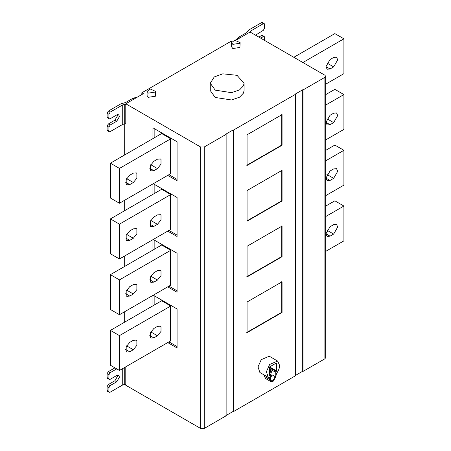 <?xml version="1.0" encoding="UTF-8"?>
<svg xmlns="http://www.w3.org/2000/svg" width="451" height="451" viewBox="0 0 451 451"><rect width="100%" height="100%" fill="white"/><g stroke="black" fill="none" stroke-linecap="round" stroke-linejoin="round"><path stroke-width="0.68" d="M246.77 332.483L281.762 312.278L281.762 281.627M282.061 312.453L247.069 332.658L247.069 302.001L282.061 281.802L282.061 312.453L281.762 312.278M269.303 370.017L269.574 368.817L275.245 372.086L276.604 370.959L276.604 363.224L276.3 363.049L269.602 366.917L269.303 375.17L270.662 374.736L269.303 373.952M269.303 375.17L269.602 375.345L269.303 375.17M276.604 363.224L276.3 363.049L276.604 363.224M270.662 377.972L271.987 374.804L271.987 371.951L271.384 370.902L269.574 369.859M275.245 372.086L275.245 376.686L272.951 380.655L271.333 380.819L270.662 379.336L270.662 374.736M270.662 375.159L270.397 374.212L269.788 374.234M269.675 377.803L270.025 378.586L264.574 375.198M264.596 375.452L264.596 376.562L265.453 378.462L270.882 381.597L272.376 381.659L273.531 380.988L275.877 376.32L276.452 373.693C278.617 370.564 279.665 367.79 279.592 365.366L277.647 361.071L269.636 364.476L266.406 371.737L268.26 377.324L269.456 377.729M270.025 378.586L270.025 379.703L270.882 381.597M268.26 377.324L259.872 372.487L258.017 366.894L261.247 359.633L269.258 356.228L277.647 361.071M246.77 165.28L281.762 145.075L281.762 114.419M282.061 145.25L247.069 165.455L247.069 134.798L282.061 114.593L282.061 145.25L281.762 145.075M246.77 221.013L281.762 200.808L281.762 170.157M282.061 200.983L247.069 221.187L247.069 190.536L282.061 170.331L282.061 200.983L281.762 200.808M246.77 276.751L281.762 256.546L281.762 225.889M282.061 256.72L247.069 276.92L247.069 246.269L282.061 226.064L282.061 256.72L281.762 256.546M333.65 224.671L336.531 224.389L337.72 227.022L333.65 234.075L330.031 236.166L327.15 236.454L325.955 233.815L330.031 226.763L333.65 224.671M325.65 251.41L343.904 240.868L343.904 206.034L325.65 216.576M325.65 206.124L334.856 200.813L343.904 206.034M333.65 57.469L336.531 57.181L337.72 59.82L333.65 66.872L330.031 68.964L327.15 69.251L325.955 66.613L330.031 59.56L333.65 57.469M325.65 84.207L343.904 73.665L343.904 38.831L302.88 62.52M293.827 57.294L334.856 33.605L343.904 38.831M333.65 113.201L336.531 112.919L337.72 115.552L333.65 122.61L330.031 124.696L327.15 124.983L325.955 122.345L330.031 115.293L333.65 113.201M325.65 139.94L343.904 129.403L343.904 94.569L325.65 105.106M325.65 94.659L334.856 89.343L343.904 94.569M333.65 168.939L336.531 168.651L337.72 171.29L333.65 178.342L330.031 180.434L327.15 180.716L325.955 178.083L330.031 171.025L333.65 168.939M325.65 195.678L343.904 185.135L343.904 150.301L325.65 160.844M325.65 150.392L334.856 145.075L343.904 150.301M108.905 391.524L109.26 392.308L107.445 391.265L107.096 390.481L108.905 391.524L108.905 387.697L107.096 386.648L108.302 384.562L114.937 380.729L117.655 376.027L117.536 375.181M107.096 390.481L107.096 386.648M109.26 379.421L107.445 378.372L107.096 377.594L108.905 378.637L109.26 379.421L110.112 379.336L116.747 375.503L118.669 375.311L119.464 377.07L116.747 381.772L110.112 385.605L108.905 387.697M107.096 377.594L107.096 373.761L108.302 371.669L114.937 367.841M108.905 378.637L108.905 374.804L107.096 373.761M116.747 368.884L110.112 372.718L108.905 374.804M109.26 392.308L110.112 392.223L122.728 384.94L122.728 368.568M153.853 337.884L150.882 338.109L150.324 337.568L150.324 332.866L153.853 328.475L157.472 326.389L160.443 326.158L161.001 326.699L161.001 331.406L157.472 335.792L153.853 337.884L149.783 335.533M129.719 351.814L126.748 352.045L126.19 351.498L126.19 346.796L129.719 342.41L133.338 340.319L136.309 340.088L136.867 340.635L136.867 345.336L133.338 349.722L129.719 351.814L125.649 349.463M119.464 335.617L119.464 370.451L110.41 365.225L110.41 330.391L161.65 300.761L170.732 306.003L170.168 306.342L119.464 335.617L110.41 330.391M119.464 370.451L170.168 341.176L170.168 306.342M170.732 306.003L170.732 340.838L170.168 341.176M152.945 295.039L177.08 308.969L177.08 347.986L167.733 342.585M168.939 341.886L177.08 346.588M154.157 295.732L154.157 305.135M152.945 305.834L152.945 295.382M153.853 170.675L150.882 170.906L150.324 170.365L150.324 165.658L153.853 161.272L157.472 159.18L160.443 158.955L161.001 159.496L161.001 164.198L157.472 168.589L153.853 170.675L149.783 168.324M129.719 184.611L126.748 184.842L126.19 184.296L126.19 179.594L129.719 175.208L133.338 173.116L136.309 172.885L136.867 173.432L136.867 178.134L133.338 182.52L129.719 184.611L125.649 182.26M119.464 168.415L119.464 203.249L110.41 198.023L110.41 163.189L161.65 133.552L170.732 138.795L170.168 139.139L119.464 168.415L110.41 163.189M119.464 203.249L170.168 173.973L170.168 139.139M170.732 138.795L170.732 173.629L170.168 173.973M152.945 138.632L152.945 127.83L177.08 141.766L177.08 180.778L167.733 175.383M168.939 174.684L177.08 179.385M154.157 128.529L154.157 137.933M153.853 226.413L150.882 226.644L150.324 226.098L150.324 221.396L153.853 217.01L157.472 214.918L160.443 214.687L161.001 215.234L161.001 219.936L157.472 224.322L153.853 226.413L149.783 224.062M129.719 240.344L126.748 240.575L126.19 240.033L126.19 235.326L129.719 230.94L133.338 228.849L136.309 228.623L136.867 229.164L136.867 233.866L133.338 238.258L129.719 240.344L125.649 237.993M119.464 224.147L119.464 258.981L110.41 253.755L110.41 218.921L161.65 189.29L170.732 194.533L170.168 194.871L119.464 224.147L110.41 218.921M119.464 258.981L170.168 229.706L170.168 194.871M170.732 194.533L170.732 229.367L170.168 229.706M152.945 183.568L177.08 197.499L177.08 236.516L167.733 231.115M168.939 230.416L177.08 235.123M154.157 184.262L154.157 193.671M152.945 194.364L152.945 183.912M153.853 282.146L150.882 282.377L150.324 281.83L150.324 277.128L153.853 272.742L157.472 270.651L160.443 270.42L161.001 270.966L161.001 275.668L157.472 280.054L153.853 282.146L149.783 279.795M129.719 296.082L126.748 296.313L126.19 295.766L126.19 291.064L129.719 286.673L133.338 284.587L136.309 284.355L136.867 284.902L136.867 289.604L133.338 293.99L129.719 296.082L125.649 293.731M119.464 279.885L119.464 314.719L110.41 309.493L110.41 274.659L161.65 245.023L170.732 250.266L170.168 250.609L119.464 279.885L110.41 274.659M119.464 314.719L170.168 285.444L170.168 250.609M170.732 250.266L170.732 285.1L170.168 285.444M152.945 239.301L177.08 253.236L177.08 292.248L167.733 286.847M168.939 286.154L177.08 290.856M154.157 240L154.157 249.403M152.945 250.102L152.945 239.65M148.345 93.126L147.094 91.384L150.256 89.005L155.629 91.384L155.482 92.021L148.345 93.126M155.629 91.384L155.482 96.204L148.345 97.309L147.094 95.567L147.094 91.384M232.812 44.361L231.56 42.619L234.723 40.24L240.095 42.619L239.949 43.257L232.812 44.361M240.095 42.619L239.949 47.434L232.812 48.539L231.56 46.797L231.56 42.619M215.212 90.144L210.267 83.243L214.242 76.958L222.788 73.823L237.012 75.323L244.053 83.243L243.478 85.769L239.554 89.873L231.532 92.669L215.212 90.144M244.053 83.243L244.053 90.561L243.478 93.086L239.554 97.185L231.532 99.981L215.212 97.455L210.267 90.561L210.267 83.243M108.905 130.965L109.26 131.748L107.445 130.705L107.096 129.922L108.905 130.965L108.905 127.137L107.096 126.088L108.302 124.002L114.937 120.169L117.655 115.467L117.536 114.622M107.096 129.922L107.096 126.088M109.26 118.861L107.445 117.812L107.096 117.034L108.905 118.077L109.26 118.861L110.112 118.776L116.747 114.943L118.669 114.751L119.464 116.51L116.747 121.212L110.112 125.045L108.905 127.137M107.096 117.034L107.096 113.201L108.302 111.109L120.919 103.826L125.536 102.552L133.039 98.222L137.386 97.106M108.905 118.077L108.905 114.25L107.096 113.201M109.26 131.748L110.112 131.664L122.728 124.38L122.728 104.874L110.112 112.158L108.905 114.25M122.728 104.874L125.795 104.215M125.795 123.721L122.728 124.38M141.845 94.53L141.845 92.788L143.356 93.661L125.795 103.798L125.795 124.07L125.361 123.816M231.825 41.768L231.019 41.306L141.845 92.788M250.745 32.421L250.745 30.961L263.361 23.677L264.213 23.593L262.403 22.55L261.552 22.635L248.935 29.918L246.725 32.585L239.227 36.914L235.416 40.167M264.568 40.398L264.568 37.264L264.213 36.486L263.361 36.57L261.552 35.522L258.835 37.089M264.213 36.486L262.403 35.437L261.552 35.522M260.644 38.138L263.361 36.57M264.213 23.593L264.568 24.377L264.568 28.21L263.361 30.296L255.503 35.167M250.745 30.961L249.939 32.128M125.795 366.793L125.795 385.255L200.61 428.45L204.23 428.45L226.131 415.805L226.131 134.347L225.833 134.172L233.195 129.922L233.494 130.097L233.494 411.554L295.636 375.677L295.636 94.22L295.337 94.045L302.7 89.794L302.999 89.969L302.999 371.427L324.9 358.782L324.9 77.324L325.65 76.281L324.9 75.232L250.085 32.038L236.025 40.156M324.9 77.324L302.999 89.969M200.61 428.45L200.61 146.992L125.795 103.798M200.61 146.992L204.23 146.992L204.23 428.45M226.131 134.347L204.23 146.992M295.636 94.22L233.494 130.097M233.494 411.554L233.195 411.38L233.195 129.922M233.195 411.38L225.833 415.63M124.267 104.452L124.29 155.178M124.29 200.458L124.29 210.91M124.29 256.196L124.29 266.648M124.29 311.929L124.29 322.38M125.795 384.28L122.728 384.94M324.9 358.782L325.65 357.739L325.65 76.281M302.999 371.427L302.7 371.252L302.7 89.794M302.7 371.252L295.337 375.503M269.303 367.441L276.3 371.477M269.602 366.917L276.604 370.959M271.987 374.804L275.245 376.686M271.384 370.902L269.303 372.109M269.303 373.501L271.987 371.951M270.025 379.703L264.596 376.562M333.65 234.075L326.93 230.202M325.955 233.815L330.031 236.166M333.65 66.872L326.93 62.993M325.955 66.613L330.031 68.964M333.65 122.61L326.93 118.731M325.955 122.345L330.031 124.696M333.65 178.342L326.93 174.464M325.955 178.083L330.031 180.434M110.112 385.605L108.302 384.562M116.747 381.772L114.937 380.729M108.302 371.669L110.112 372.718M157.472 335.792L150.758 331.913M133.338 349.722L126.624 345.849M157.472 168.589L150.758 164.711M133.338 182.52L126.624 178.641M157.472 224.322L150.758 220.443M133.338 238.258L126.624 234.379M157.472 280.054L150.758 276.181M133.338 293.99L126.624 290.111M110.112 125.045L108.302 124.002M116.747 121.212L114.937 120.169M108.302 111.109L110.112 112.158M134.246 98.921L133.039 98.222M240.434 37.613L239.227 36.914M261.552 22.635L263.361 23.677M124.267 384.517L124.267 367.678"/></g></svg>

